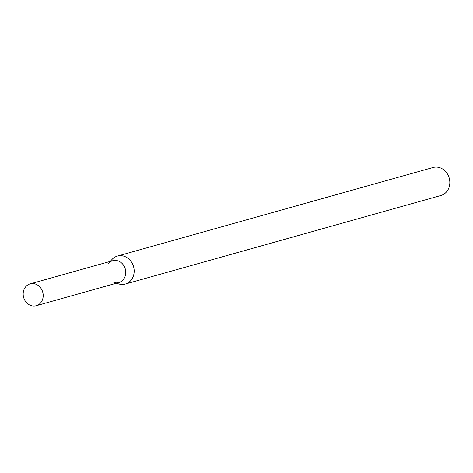 <?xml version="1.0" encoding="UTF-8"?>
<svg xmlns="http://www.w3.org/2000/svg" width="473" height="473" viewBox="0 0 473 473"><rect width="100%" height="100%" fill="white"/><g stroke="black" fill="none" stroke-linecap="round" stroke-linejoin="round"><path stroke-width="0.71" d="M113.845 282.482A11.334 9.903 -105.7 0 0 125.765 272.158A11.334 9.903 -105.7 0 0 113.396 260.546A11.334 9.903 -105.7 0 0 108.477 263.349M116.364 283.226L118.894 283.977A14.533 12.7 -105.7 0 0 125.268 284.054A14.533 12.7 -105.7 0 0 133.705 267.144A14.533 12.7 -105.7 0 0 118.321 255.852A14.533 12.7 -105.7 0 0 117.41 256.064A14.533 12.7 -105.7 0 0 112.012 259.446L110.244 261.398M125.268 284.054L440.913 195.497A14.533 12.7 -105.7 0 0 449.35 178.587A14.533 12.7 -105.7 0 0 433.966 167.294A14.533 12.7 -105.7 0 0 433.061 167.507L117.41 256.064M30.834 283.705A11.334 9.903 -105.7 0 0 30.124 283.871A11.334 9.903 -105.7 0 0 23.65 297.464A11.334 9.903 -105.7 0 0 36.25 305.706A11.334 9.903 -105.7 0 0 42.83 292.515A11.334 9.903 -105.7 0 0 30.834 283.705M36.25 305.706L118.812 282.541A11.334 9.903 -105.7 0 0 125.392 269.35A11.334 9.903 -105.7 0 0 113.396 260.546A11.334 9.903 -105.7 0 0 112.686 260.712L30.124 283.871"/></g></svg>
